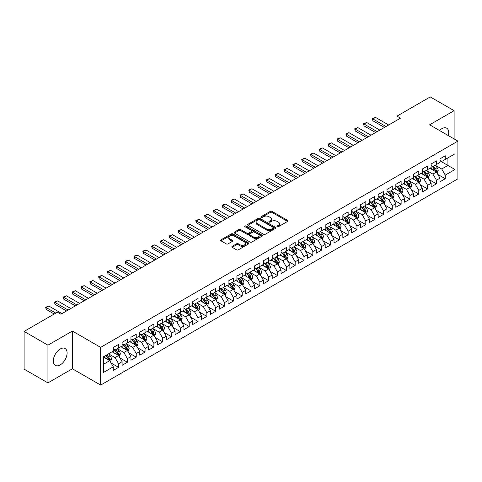 <?xml version="1.0" encoding="UTF-8"?>
<svg xmlns="http://www.w3.org/2000/svg" width="482" height="482" viewBox="0 0 482 482"><rect width="100%" height="100%" fill="white"/><g stroke="black" fill="none" stroke-linecap="round" stroke-linejoin="round"><path stroke-width="0.72" d="M277.18 226.715A0.856 0.494 0 0 0 278.397 226.715L287.603 221.401A1.223 0.705 0 0 0 287.965 220.901A1.223 0.705 0 0 0 287.603 220.401L272.005 211.393A1.223 0.705 0 0 0 270.269 211.393L261.063 216.707A0.856 0.494 0 0 0 260.81 217.057A0.856 0.494 0 0 0 261.063 217.406A0.856 0.494 0 0 0 262.274 217.406L263.467 216.719A3.922 2.265 0 0 1 269.016 216.719L270.312 217.472A3.922 2.265 0 0 1 271.462 219.075A3.922 2.265 0 0 1 270.312 220.672L269.125 221.358A0.856 0.494 0 0 0 268.872 221.714A0.856 0.494 0 0 0 269.125 222.063A0.856 0.494 0 0 0 270.336 222.063L271.529 221.377A3.922 2.265 0 0 1 277.072 221.377L278.373 222.124A3.922 2.265 0 0 1 279.524 223.726A3.922 2.265 0 0 1 278.373 225.329L277.18 226.016A0.856 0.494 0 0 0 276.933 226.365A0.856 0.494 0 0 0 277.18 226.715L277.18 226.016M60.214 364.898A9.742 5.621 120 0 0 66.576 356.319A9.742 5.621 120 0 0 65.082 348.516A9.742 5.621 120 0 0 60.214 348.998A9.742 5.621 120 0 0 53.851 357.578A9.742 5.621 120 0 0 55.346 365.386A9.742 5.621 120 0 0 60.214 364.898M448.308 135.575A9.742 5.621 120 0 0 446.7 128.188A9.742 5.621 120 0 0 441.831 128.67A9.742 5.621 120 0 0 439.5 130.483M232.222 246.32A1.223 0.705 0 0 0 231.866 246.82A1.223 0.705 0 0 0 232.222 247.32L236.602 249.845A1.223 0.705 0 0 0 238.331 249.845L248.561 243.94A1.223 0.705 0 0 0 248.917 243.44A1.223 0.705 0 0 0 248.561 242.94L232.957 233.933A1.223 0.705 0 0 0 231.227 233.933L220.997 239.837A1.223 0.705 0 0 0 220.642 240.337A1.223 0.705 0 0 0 220.997 240.837L226.287 243.892A1.223 0.705 0 0 0 228.022 243.892L232.396 241.362A1.223 0.705 0 0 0 232.758 240.861A1.223 0.705 0 0 0 232.396 240.361L229.775 238.849A3.278 1.892 0 0 1 228.811 237.512A3.278 1.892 0 0 1 230.836 235.764A3.278 1.892 0 0 1 234.409 236.174L244.681 242.103A3.278 1.892 0 0 1 245.639 243.44A3.278 1.892 0 0 1 243.615 245.187A3.278 1.892 0 0 1 240.042 244.778L238.331 243.79A1.223 0.705 0 0 0 236.602 243.79L232.222 246.32L232.222 247.32L236.602 244.808L236.602 243.79M47.941 345.172L47.941 382.895L72.396 368.778L72.396 331.05L47.941 345.172L24.1 331.411L57.388 312.191L60.919 314.228L400.506 118.168L396.975 116.132L396.975 120.211M72.396 331.05L100.654 347.365L457.9 141.112L457.9 178.834L100.654 385.088L100.654 347.365M454.104 138.918L454.104 110.673L429.643 124.796L457.9 141.112M454.104 110.673L430.263 96.912L396.975 116.132M263.552 234.282A1.223 0.705 0 0 0 265.287 234.282L275.511 228.378A1.223 0.705 0 0 0 275.873 227.878A1.223 0.705 0 0 0 275.511 227.377L259.912 218.37A1.223 0.705 0 0 0 258.177 218.37L247.953 224.275A1.223 0.705 0 0 0 247.591 224.775A1.223 0.705 0 0 0 247.953 225.275L263.552 234.282M245.308 226.902A0.856 0.494 0 0 1 246.175 227.022L246.175 226.004L262.039 235.162A1.223 0.705 0 0 1 262.395 235.662A1.223 0.705 0 0 1 262.039 236.162L251.809 242.066A1.223 0.705 0 0 1 250.074 242.066L234.475 233.059L234.475 232.059A1.223 0.705 0 0 0 234.119 232.559A1.223 0.705 0 0 0 234.475 233.059M234.475 232.059L238.855 229.528A1.223 0.705 0 0 1 240.584 229.528L246.911 233.186A1.223 0.705 0 0 0 248.646 233.186L251.55 231.505A1.223 0.705 0 0 0 251.911 231.005A1.223 0.705 0 0 0 251.55 230.504L244.964 226.703A0.856 0.494 0 0 1 244.711 226.353A0.856 0.494 0 0 1 245.242 225.895A0.856 0.494 0 0 1 246.175 226.004M439.976 160.837L447.923 165.428L447.923 157.879L454.984 153.8L445.272 159.409L445.272 155.788L439.976 158.849L439.976 162.47L436.445 164.507L436.445 160.892L431.149 163.946L431.149 167.567L427.612 169.604L427.612 165.989L422.316 169.043L422.316 172.664L418.786 174.701L418.786 171.086L413.49 174.141L413.49 177.762L409.953 179.804L409.953 176.183L404.657 179.238L404.657 182.859L401.126 184.901L401.126 181.28L395.83 184.341L395.83 187.956L392.294 189.998L392.294 186.377L386.998 189.438L386.998 193.053L383.467 195.096L383.467 191.475L378.171 194.535L378.171 198.156L374.635 200.193L374.635 196.572L369.339 199.632L369.339 203.253L365.808 205.29L365.808 201.669L360.512 204.73L360.512 208.351L356.975 210.387L356.975 206.766L351.679 209.827L351.679 213.448L348.149 215.484L348.149 211.869L342.853 214.924L342.853 218.545L339.316 220.581L339.316 216.966L334.02 220.021L334.02 223.642L330.489 225.678L330.489 222.063L325.193 225.118L325.193 228.739L321.657 230.782L321.657 227.161L316.361 230.215L316.361 233.836L312.83 235.879L312.83 232.258L307.534 235.318L307.534 238.933L303.997 240.976L303.997 237.355L298.701 240.416L298.701 244.031L295.171 246.073L295.171 242.452L289.875 245.513L289.875 249.134L286.338 251.17L286.338 247.549L281.042 250.61L281.042 254.231L277.512 256.267L277.512 252.646L272.216 255.707L272.216 259.328L268.679 261.365L268.679 257.743L263.383 260.804L263.383 264.425L259.852 266.462L259.852 262.847L254.556 265.901L254.556 269.522L251.02 271.559L251.02 267.944L245.724 270.998L245.724 274.62L242.193 276.656L242.193 273.041L236.897 276.096L236.897 279.717L233.36 281.759L233.36 278.138L228.064 281.193L228.064 284.814L224.534 286.856L224.534 283.235L219.238 286.296L219.238 289.911L215.701 291.953L215.701 288.332L210.405 291.393L210.405 295.008L206.874 297.051L206.874 293.43L201.578 296.49L201.578 300.105L198.042 302.148L198.042 298.527L192.746 301.587L192.746 305.208L189.215 307.245L189.215 303.624L183.919 306.685L183.919 310.306L180.382 312.342L180.382 308.721L175.087 311.782L175.087 315.403L171.556 317.439L171.556 313.818L166.26 316.879L166.26 320.5L162.723 322.536L162.723 318.921L157.427 321.976L157.427 325.597L153.897 327.633L153.897 324.018L148.601 327.073L148.601 330.694L145.064 332.737L145.064 329.116L139.768 332.17L139.768 335.791L136.237 337.834L136.237 334.213L130.941 337.273L130.941 340.888L127.405 342.931L127.405 339.31L122.109 342.371L122.109 345.986L118.578 348.028L118.578 344.407L113.282 347.468L113.282 351.083L103.564 356.692L103.564 372.393L113.282 366.784L109.745 360.669L103.564 357.102M454.984 153.8L454.984 169.501L445.272 175.111L441.741 168.995L435.342 165.296M437.813 174.424L445.272 178.732L445.272 175.111M445.272 178.732L439.976 181.792L439.976 178.171L436.445 180.208L432.914 174.092L426.51 170.399M428.986 179.521L436.445 183.829L436.445 180.208M436.445 183.829L431.149 186.889L431.149 183.268L427.612 185.305L424.082 179.19L417.683 175.496M420.153 184.618L427.612 188.926L427.612 185.305M427.612 188.926L422.316 191.987L422.316 188.366L418.786 190.402L415.255 184.287L408.85 180.593M411.327 189.715L418.786 194.023L418.786 190.402M418.786 194.023L413.49 197.084L413.49 193.463L409.953 195.505L406.422 189.384L400.024 185.691M402.494 194.812L409.953 199.12L409.953 195.505M409.953 199.12L404.657 202.181L404.657 198.56L401.126 200.602L397.596 194.481L391.191 190.788M393.667 199.91L401.126 204.217L401.126 200.602M401.126 204.217L395.83 207.278L395.83 203.657L392.294 205.7L388.763 199.578L382.365 195.885M384.835 205.013L392.294 209.321L392.294 205.7M392.294 209.321L386.998 212.375L386.998 208.754L383.467 210.797L379.937 204.681L373.532 200.982M376.008 210.11L383.467 214.418L383.467 210.797M383.467 214.418L378.171 217.472L378.171 213.857L374.635 215.894L371.104 209.778L364.705 206.079M367.176 215.207L374.635 219.515L374.635 215.894M374.635 219.515L369.339 222.57L369.339 218.955L365.808 220.991L362.277 214.876L355.873 211.176M358.349 220.304L365.808 224.612L365.808 220.991M365.808 224.612L360.512 227.667L360.512 224.052L356.975 226.088L353.445 219.973L347.046 216.273M349.516 225.401L356.975 229.709L356.975 226.088M356.975 229.709L351.679 232.77L351.679 229.149L348.149 231.185L344.618 225.07L338.213 221.377M340.69 230.498L348.149 234.806L348.149 231.185M348.149 234.806L342.853 237.867L342.853 234.246L339.316 236.282L335.785 230.167L329.387 226.474M331.857 235.596L339.316 239.903L339.316 236.282M339.316 239.903L334.02 242.964L334.02 239.343L330.489 241.38L326.959 235.264L320.554 231.571M323.03 240.693L330.489 245.001L330.489 241.38M330.489 245.001L325.193 248.061L325.193 244.44L321.657 246.483L318.126 240.361L311.727 236.668M314.198 245.79L321.657 250.098L321.657 246.483M321.657 250.098L316.361 253.158L316.361 249.537L312.83 251.58L309.299 245.458L302.895 241.765M305.371 250.887L312.83 255.195L312.83 251.58M312.83 255.195L307.534 258.256L307.534 254.635L303.997 256.677L300.467 250.556L294.068 246.862M296.538 255.99L303.997 260.298L303.997 256.677M303.997 260.298L298.701 263.353L298.701 259.732L295.171 261.774L291.64 255.659L285.236 251.959M287.712 261.087L295.171 265.395L295.171 261.774M295.171 265.395L289.875 268.45L289.875 264.835L286.338 266.871L282.807 260.756L276.409 257.057M278.879 266.185L286.338 270.492L286.338 266.871M286.338 270.492L281.042 273.547L281.042 269.932L277.512 271.969L273.981 265.853L267.576 262.154M270.053 271.282L277.512 275.59L277.512 271.969M277.512 275.59L272.216 278.644L272.216 275.029L268.679 277.066L265.148 270.95L258.75 267.251M261.22 276.379L268.679 280.687L268.679 277.066M268.679 280.687L263.383 283.747L263.383 280.126L259.852 282.163L256.322 276.047L249.917 272.354M252.393 281.476L259.852 285.784L259.852 282.163M259.852 285.784L254.556 288.845L254.556 285.224L251.02 287.26L247.489 281.145L241.09 277.451M243.561 286.573L251.02 290.881L251.02 287.26M251.02 290.881L245.724 293.942L245.724 290.321L242.193 292.357L238.662 286.242L232.258 282.548M234.734 291.67L242.193 295.978L242.193 292.357M242.193 295.978L236.897 299.039L236.897 295.418L233.36 297.46L229.83 291.339L223.431 287.646M225.901 296.767L233.36 301.075L233.36 297.46M233.36 301.075L228.064 304.136L228.064 300.515L224.534 302.557L221.003 296.436L214.598 292.743M217.075 301.865L224.534 306.172L224.534 302.557M224.534 306.172L219.238 309.233L219.238 305.612L215.701 307.655L212.17 301.533L205.772 297.84M208.242 306.968L215.701 311.27L215.701 307.655M215.701 311.27L210.405 314.33L210.405 310.709L206.874 312.752L203.344 306.636L196.939 302.937M199.415 312.065L206.874 316.373L206.874 312.752M206.874 316.373L201.578 319.427L201.578 315.812L198.042 317.849L194.511 311.733L188.113 308.034M190.583 317.162L198.042 321.47L198.042 317.849M198.042 321.47L192.746 324.525L192.746 320.91L189.215 322.946L185.684 316.831L179.28 313.131M181.756 322.259L189.215 326.567L189.215 322.946M189.215 326.567L183.919 329.622L183.919 326.007L180.382 328.043L176.852 321.928L170.453 318.228M172.924 327.356L180.382 331.664L180.382 328.043M180.382 331.664L175.087 334.725L175.087 331.104L171.556 333.14L168.025 327.025L161.621 323.326M164.097 332.453L171.556 336.761L171.556 333.14M171.556 336.761L166.26 339.822L166.26 336.201L162.723 338.237L159.193 332.122L152.794 328.429M155.264 337.551L162.723 341.858L162.723 338.237M162.723 341.858L157.427 344.919L157.427 341.298L153.897 343.335L150.366 337.219L143.961 333.526M146.438 342.648L153.897 346.956L153.897 343.335M153.897 346.956L148.601 350.016L148.601 346.395L145.064 348.438L141.533 342.316L135.135 338.623M137.605 347.745L145.064 352.053L145.064 348.438M145.064 352.053L139.768 355.113L139.768 351.492L136.237 353.535L132.707 347.414L126.302 343.72M128.778 352.842L136.237 357.15L136.237 353.535M136.237 357.15L130.941 360.211L130.941 356.59L127.405 358.632L123.874 352.511L117.475 348.817M119.946 357.945L127.405 362.247L127.405 358.632M127.405 362.247L122.109 365.308L122.109 361.687L118.578 363.729L115.047 357.614L108.643 353.915M111.119 363.042L118.578 367.35L118.578 363.729M118.578 367.35L113.282 370.405L113.282 366.784M113.282 349.046L115.047 350.065L118.578 348.028M103.564 364.235L109.745 360.669M122.109 343.949L123.874 344.967L127.405 342.931M115.047 357.614L118.578 355.571L112.041 351.8M122.109 361.687L118.578 355.571M130.941 338.852L132.707 339.87L136.237 337.834M123.874 352.511L127.405 350.474L120.874 346.703M130.941 356.59L127.405 350.474M139.768 333.755L141.533 334.773L145.064 332.737M132.707 347.414L136.237 345.377L129.7 341.605M139.768 351.492L136.237 345.377M148.601 328.658L150.366 329.676L153.897 327.633M141.533 342.316L145.064 340.28L138.533 336.508M148.601 346.395L145.064 340.28M157.427 323.561L159.193 324.579L162.723 322.536M150.366 337.219L153.897 335.183L147.359 331.411M157.427 341.298L153.897 335.183M166.26 318.457L168.025 319.482L171.556 317.439M159.193 332.122L162.723 330.086L156.192 326.308M166.26 336.201L162.723 330.086M175.087 313.36L176.852 314.385L180.382 312.342M168.025 327.025L171.556 324.982L165.019 321.211M175.087 331.104L171.556 324.982M183.919 308.263L185.684 309.281L189.215 307.245M176.852 321.928L180.382 319.885L173.851 316.114M183.919 326.007L180.382 319.885M192.746 303.166L194.511 304.184L198.042 302.148M185.684 316.831L189.215 314.788L182.678 311.017M192.746 320.91L189.215 314.788M201.578 298.069L203.344 299.087L206.874 297.051M194.511 311.733L198.042 309.691L191.511 305.919M201.578 315.812L198.042 309.691M210.405 292.972L212.17 293.99L215.701 291.953M203.344 306.636L206.874 304.594L200.337 300.822M210.405 310.709L206.874 304.594M219.238 287.875L221.003 288.893L224.534 286.856M212.17 301.533L215.701 299.497L209.17 295.725M219.238 305.612L215.701 299.497M228.064 282.777L229.83 283.796L233.36 281.759M221.003 296.436L224.534 294.4L217.997 290.628M228.064 300.515L224.534 294.4M236.897 277.68L238.662 278.698L242.193 276.656M229.83 291.339L233.36 289.302L226.829 285.531M236.897 295.418L233.36 289.302M245.724 272.583L247.489 273.601L251.02 271.559M238.662 286.242L242.193 284.205L235.656 280.434M245.724 290.321L242.193 284.205M254.556 267.48L256.322 268.504L259.852 266.462M247.489 281.145L251.02 279.108L244.488 275.33M254.556 285.224L251.02 279.108M263.383 262.383L265.148 263.407L268.679 261.365M256.322 276.047L259.852 274.005L253.315 270.233M263.383 280.126L259.852 274.005M272.216 257.286L273.981 258.304L277.512 256.267M265.148 270.95L268.679 268.908L262.148 265.136M272.216 275.029L268.679 268.908M281.042 252.188L282.807 253.207L286.338 251.17M273.981 265.853L277.512 263.811L270.974 260.039M281.042 269.932L277.512 263.811M289.875 247.091L291.64 248.11L295.171 246.073M282.807 260.756L286.338 258.714L279.807 254.942M289.875 264.835L286.338 258.714M298.701 241.994L300.467 243.012L303.997 240.976M291.64 255.659L295.171 253.616L288.634 249.845M298.701 259.732L295.171 253.616M307.534 236.897L309.299 237.915L312.83 235.879M300.467 250.556L303.997 248.519L297.466 244.748M307.534 254.635L303.997 248.519M316.361 231.8L318.126 232.818L321.657 230.782M309.299 245.458L312.83 243.422L306.293 239.65M316.361 249.537L312.83 243.422M325.193 226.703L326.959 227.721L330.489 225.678M318.126 240.361L321.657 238.325L315.126 234.553M325.193 244.44L321.657 238.325M334.02 221.606L335.785 222.624L339.316 220.581M326.959 235.264L330.489 233.228L323.952 229.456M334.02 239.343L330.489 233.228M342.853 216.502L344.618 217.527L348.149 215.484M335.785 230.167L339.316 228.131L332.785 224.353M342.853 234.246L339.316 228.131M351.679 211.405L353.445 212.429L356.975 210.387M344.618 225.07L348.149 223.033L341.611 219.256M351.679 229.149L348.149 223.033M360.512 206.308L362.277 207.332L365.808 205.29M353.445 219.973L356.975 217.93L350.444 214.159M360.512 224.052L356.975 217.93M369.339 201.211L371.104 202.229L374.635 200.193M362.277 214.876L365.808 212.833L359.271 209.061M369.339 218.955L365.808 212.833M378.171 196.114L379.937 197.132L383.467 195.096M371.104 209.778L374.635 207.736L368.103 203.964M378.171 213.857L374.635 207.736M386.998 191.017L388.763 192.035L392.294 189.998M379.937 204.681L383.467 202.639L376.93 198.867M386.998 208.754L383.467 202.639M395.83 185.919L397.596 186.938L401.126 184.901M388.763 199.578L392.294 197.542L385.763 193.77M395.83 203.657L392.294 197.542M404.657 180.822L406.422 181.841L409.953 179.804M397.596 194.481L401.126 192.445L394.589 188.673M404.657 198.56L401.126 192.445M413.49 175.725L415.255 176.743L418.786 174.701M406.422 189.384L409.953 187.347L403.422 183.576M413.49 193.463L409.953 187.347M422.316 170.628L424.082 171.646L427.612 169.604M415.255 184.287L418.786 182.25L412.249 178.479M422.316 188.366L418.786 182.25M431.149 165.531L432.914 166.549L436.445 164.507M424.082 179.19L427.612 177.153L421.081 173.375M431.149 183.268L427.612 177.153M439.976 160.428L441.741 161.452L445.272 159.409M432.914 174.092L436.445 172.056L429.908 168.278M439.976 178.171L436.445 172.056M24.1 331.411L24.1 369.134L47.941 382.895M72.396 368.778L100.654 385.088M441.741 168.995L447.923 165.428L454.984 169.501M277.524 226.835L278.373 226.347A3.922 2.265 0 0 0 279.524 224.745L279.524 223.726M271.462 219.075L271.462 220.093A3.922 2.265 0 0 1 270.312 221.69L269.462 222.184M287.585 221.407L272.005 212.411A1.223 0.705 0 0 0 270.269 212.411L261.407 217.527M275.499 228.39L259.912 219.388A1.223 0.705 0 0 0 258.177 219.388L247.971 225.287L247.953 224.275M273.348 228.227A0.856 0.494 0 0 0 273.601 227.878A0.856 0.494 0 0 0 273.348 227.528L259.653 219.623A0.856 0.494 0 0 0 258.442 219.623L257.183 220.346A3.922 2.265 0 0 0 256.032 221.949A3.922 2.265 0 0 0 257.183 223.552L266.546 228.956A3.922 2.265 0 0 0 272.089 228.956L273.348 228.227L273.348 229.251A0.856 0.494 0 0 0 273.601 228.896L273.601 227.878M256.032 221.949L256.032 222.967A3.922 2.265 0 0 0 257.183 224.57L257.183 223.552M273.348 229.251L272.089 229.974A3.922 2.265 0 0 1 266.546 229.974L257.183 224.57M234.493 233.065L238.855 230.547L238.855 229.528M251.911 231.005L251.911 232.023A1.223 0.705 0 0 1 251.55 232.529L248.646 234.204A1.223 0.705 0 0 1 246.911 234.204L240.584 230.547A1.223 0.705 0 0 0 238.855 230.547M246.175 227.022L262.021 236.168M253.478 236.975A3.278 1.892 0 0 0 257.051 237.385A3.278 1.892 0 0 0 259.075 235.632A3.278 1.892 0 0 0 258.117 234.294L254.496 232.21A1.223 0.705 0 0 0 252.761 232.21L249.863 233.884A1.223 0.705 0 0 0 249.501 234.385A1.223 0.705 0 0 0 249.863 234.885L253.478 236.975L253.478 237.994A3.278 1.892 0 0 0 257.051 238.403A3.278 1.892 0 0 0 259.075 236.656L259.075 235.632M249.501 234.385L249.501 235.403A1.223 0.705 0 0 0 249.863 235.903L249.863 234.885M253.478 237.994L249.863 235.903M245.639 243.44L245.639 244.458A3.278 1.892 0 0 1 243.615 246.212A3.278 1.892 0 0 1 240.042 245.796L238.331 244.808A1.223 0.705 0 0 0 236.602 244.808M228.811 237.512L228.811 238.53A3.278 1.892 0 0 0 229.775 239.867L229.775 238.849M232.396 240.361L232.396 241.362L229.775 239.867M248.543 243.952L232.957 234.951A1.223 0.705 0 0 0 231.227 234.951L221.015 240.849M437.096 173.183L438.192 170.514A3.308 1.91 -120 0 0 437.138 167.694L435.258 165.193M432.27 169.646L430.848 167.742M435.818 171.694L436.403 170.652A3.308 1.91 -120 0 0 435.457 168.664L433.583 166.157M432.511 166.314L434.83 169.411A1.687 0.976 60 0 1 435.138 169.923L436.403 170.652M431.932 165.983L434.396 169.278A3.308 1.91 60 0 1 435.348 171.267L435.415 171.459M386.028 126.531L372.851 118.921L372.851 120.759L372.369 118.644L375.502 117.397L388.673 125.001M384.437 127.447L372.851 120.759M375.502 117.397L372.851 118.921L372.369 118.644M428.269 178.28L429.36 175.611A3.308 1.91 -120 0 0 428.305 172.791L426.431 170.291M423.443 174.743L422.015 172.839M426.992 176.792L427.576 175.749A3.308 1.91 -120 0 0 426.63 173.761L424.75 171.261M423.684 171.411L425.998 174.508A1.687 0.976 60 0 1 426.305 175.02L427.576 175.749M423.1 171.08L425.57 174.376A3.308 1.91 60 0 1 426.516 176.364L426.582 176.557M419.436 183.383L420.533 180.708A3.308 1.91 -120 0 0 419.479 177.888L417.599 175.388M414.61 179.84L413.188 177.936M418.159 181.889L418.744 180.852A3.308 1.91 -120 0 0 417.798 178.858L415.924 176.358M414.851 176.514L417.171 179.605A1.687 0.976 60 0 1 417.478 180.117L418.744 180.852M414.273 176.177L416.737 179.473A3.308 1.91 60 0 1 417.689 181.461L417.755 181.654M377.195 131.628L364.024 124.025L364.024 125.856L363.536 123.741L366.669 122.494L379.846 130.098M375.611 132.544L364.024 125.856M366.669 122.494L364.024 124.025L363.536 123.741M368.368 136.725L355.192 129.122L355.192 130.953L354.71 128.839L357.843 127.591L371.013 135.195M366.778 137.641L355.192 130.953M357.843 127.591L355.192 129.122L354.71 128.839M410.61 188.48L411.7 185.805A3.308 1.91 -120 0 0 410.646 182.991L408.772 180.485M405.784 184.937L404.356 183.033M409.332 186.986L409.917 185.95A3.308 1.91 -120 0 0 408.971 183.955L407.091 181.455M406.025 181.612L408.338 184.702A1.687 0.976 60 0 1 408.646 185.215L409.917 185.95M405.44 181.274L407.911 184.57A3.308 1.91 60 0 1 408.857 186.558L408.923 186.751M401.777 193.577L402.874 190.902A3.308 1.91 -120 0 0 401.819 188.088L399.94 185.582M396.951 190.035L395.529 188.131M400.5 192.083L401.084 191.047A3.308 1.91 -120 0 0 400.138 189.052L398.265 186.552M397.192 186.709L399.512 189.8A1.687 0.976 60 0 1 399.819 190.312L401.084 191.047M396.614 186.371L399.078 189.667A3.308 1.91 60 0 1 400.03 191.655L400.096 191.848M359.536 141.822L346.365 134.219L346.365 136.051L345.877 133.936L347.203 133.171L349.01 132.689L362.187 140.292M357.951 142.738L346.365 136.051M349.01 132.689L346.365 134.219L345.877 133.936M350.709 146.92L337.533 139.316L337.533 141.148L337.051 139.033L340.184 137.786L353.354 145.389M349.119 147.841L337.533 141.148M340.184 137.786L337.533 139.316L337.051 139.033M392.951 198.674L394.041 195.999A3.308 1.91 -120 0 0 392.987 193.186L391.113 190.679M388.124 195.132L386.697 193.228M391.673 197.18L392.258 196.144A3.308 1.91 -120 0 0 391.312 194.156L389.432 191.649M388.365 191.806L390.679 194.897A1.687 0.976 60 0 1 390.986 195.409L392.258 196.144M387.781 191.468L390.251 194.764A3.308 1.91 60 0 1 391.197 196.752L391.264 196.945M341.877 152.017L328.706 144.413L328.706 146.251L328.218 144.13L329.543 143.365L331.351 142.883L344.528 150.486M340.292 152.939L328.706 146.251M331.351 142.883L328.706 144.413L328.218 144.13M384.118 203.772L385.214 201.102A3.308 1.91 -120 0 0 384.16 198.283L382.28 195.776M379.292 200.229L377.87 198.325M382.841 202.277L383.425 201.241A3.308 1.91 -120 0 0 382.479 199.253L380.605 196.746M379.533 196.903L381.852 199.994A1.687 0.976 60 0 1 382.16 200.506L383.425 201.241M378.954 196.566L381.419 199.861A3.308 1.91 60 0 1 382.371 201.856L382.437 202.042M333.05 157.114L319.873 149.51L319.873 151.348L319.391 149.233L320.717 148.468L322.524 147.98L335.695 155.59M331.459 158.036L319.873 151.348M322.524 147.98L319.873 149.51L319.391 149.233M375.291 208.869L376.382 206.2A3.308 1.91 -120 0 0 375.327 203.38L373.454 200.874M370.465 205.326L369.037 203.422M374.014 207.374L374.598 206.338A3.308 1.91 -120 0 0 373.652 204.35L371.773 201.844M370.706 202L373.02 205.091A1.687 0.976 60 0 1 373.327 205.603L374.598 206.338M370.122 201.663L372.592 204.958A3.308 1.91 60 0 1 373.538 206.953L373.604 207.14M366.459 213.966L367.555 211.297A3.308 1.91 -120 0 0 366.501 208.477L364.621 205.977M361.633 210.423L360.211 208.525M365.181 212.478L365.766 211.435A3.308 1.91 -120 0 0 364.82 209.447L362.946 206.941M361.874 207.097L364.193 210.188A1.687 0.976 60 0 1 364.5 210.7L365.766 211.435M361.295 206.76L363.759 210.056A3.308 1.91 60 0 1 364.711 212.05L364.778 212.243M357.632 219.063L358.722 216.394A3.308 1.91 -120 0 0 357.668 213.574L355.794 211.074M352.806 215.526L351.378 213.622M356.355 217.575L356.939 216.532A3.308 1.91 -120 0 0 355.993 214.544L354.113 212.038M353.047 212.194L355.361 215.291A1.687 0.976 60 0 1 355.668 215.803L356.939 216.532M352.463 211.857L354.933 215.153A3.308 1.91 60 0 1 355.879 217.147L355.945 217.34M348.799 224.16L349.896 221.491A3.308 1.91 -120 0 0 348.841 218.671L346.962 216.171M343.973 220.623L342.551 218.72M347.522 222.672L348.106 221.63A3.308 1.91 -120 0 0 347.161 219.641L345.287 217.135M344.214 217.292L346.534 220.388A1.687 0.976 60 0 1 346.841 220.901L348.106 221.63M343.636 216.96L346.1 220.256A3.308 1.91 60 0 1 347.052 222.244L347.118 222.437M339.973 229.257L341.063 226.588A3.308 1.91 -120 0 0 340.009 223.768L338.135 221.268M335.147 225.721L333.719 223.817M338.695 227.769L339.28 226.727A3.308 1.91 -120 0 0 338.334 224.739L336.454 222.238M335.388 222.389L337.701 225.486A1.687 0.976 60 0 1 338.009 225.998L339.28 226.727M334.803 222.057L337.273 225.353A3.308 1.91 60 0 1 338.219 227.341L338.286 227.534M331.14 234.36L332.237 231.685A3.308 1.91 -120 0 0 331.182 228.866L329.302 226.365M326.314 230.818L324.892 228.914M329.863 232.866L330.447 231.83A3.308 1.91 -120 0 0 329.501 229.836L327.627 227.335M326.555 227.492L328.875 230.583A1.687 0.976 60 0 1 329.182 231.095L330.447 231.83M325.977 227.155L328.441 230.45A3.308 1.91 60 0 1 329.393 232.438L329.459 232.631M322.313 239.458L323.404 236.783A3.308 1.91 -120 0 0 322.35 233.969L320.476 231.462M317.487 235.915L316.059 234.011M321.036 237.963L321.621 236.927A3.308 1.91 -120 0 0 320.675 234.933L318.795 232.432M317.728 232.589L320.042 235.68A1.687 0.976 60 0 1 320.349 236.192L321.621 236.927M317.144 232.252L319.614 235.547A3.308 1.91 60 0 1 320.56 237.536L320.626 237.728M313.481 244.555L314.577 241.88A3.308 1.91 -120 0 0 313.523 239.066L311.643 236.56M308.655 241.012L307.233 239.108M312.203 243.061L312.788 242.024A3.308 1.91 -120 0 0 311.842 240.03L309.968 237.53M308.896 237.686L311.215 240.777A1.687 0.976 60 0 1 311.523 241.289L312.788 242.024M308.317 237.349L310.782 240.645A3.308 1.91 60 0 1 311.733 242.633L311.8 242.826M304.654 249.652L305.745 246.977A3.308 1.91 -120 0 0 304.69 244.163L302.817 241.657M299.828 246.109L298.4 244.205M303.377 248.158L303.961 247.121A3.308 1.91 -120 0 0 303.015 245.133L301.136 242.627M300.069 242.783L302.383 245.874A1.687 0.976 60 0 1 302.69 246.386L303.961 247.121M299.485 242.446L301.955 245.742A3.308 1.91 60 0 1 302.901 247.73L302.967 247.923M324.217 162.217L311.047 154.608L311.047 156.445L310.559 154.33L311.884 153.565L313.692 153.077L326.868 160.687M322.633 163.133L311.047 156.445M313.692 153.077L311.047 154.608L310.559 154.33M315.391 167.314L302.214 159.705L302.214 161.542L301.732 159.428L304.865 158.174L318.036 165.784M313.8 168.23L302.214 161.542M304.865 158.174L302.214 159.705L301.732 159.428M306.558 172.411L293.387 164.802L293.387 166.639L292.899 164.525L296.032 163.278L309.209 170.881M304.973 173.327L293.387 166.639M296.032 163.278L293.387 164.802L292.899 164.525M297.731 177.509L284.555 169.899L284.555 171.737L284.073 169.622L287.206 168.375L300.376 175.978M296.141 178.424L284.555 171.737M287.206 168.375L284.555 169.899L284.073 169.622M288.899 182.606L275.728 175.002L275.728 176.834L275.24 174.719L276.566 173.954L278.373 173.472L291.55 181.075M287.314 183.522L275.728 176.834M278.373 173.472L275.728 175.002L275.24 174.719M280.072 187.703L266.895 180.099L266.895 181.931L266.413 179.816L269.546 178.569L282.717 186.173M278.482 188.619L266.895 181.931M269.546 178.569L266.895 180.099L266.413 179.816M271.239 192.8L258.069 185.196L258.069 187.028L257.581 184.913L260.714 183.666L273.89 191.27M269.655 193.716L258.069 187.028M260.714 183.666L258.069 185.196L257.581 184.913M262.413 197.897L249.236 190.294L249.236 192.125L248.754 190.01L251.887 188.763L265.058 196.367M260.822 198.819L249.236 192.125M251.887 188.763L249.236 190.294L248.754 190.01M253.58 202.994L240.41 195.391L240.41 197.228L239.922 195.108L243.055 193.86L256.231 201.464M251.996 203.916L240.41 197.228M243.055 193.86L240.41 195.391L239.922 195.108M295.821 254.749L296.918 252.08A3.308 1.91 -120 0 0 295.864 249.26L293.984 246.754M290.995 251.206L289.574 249.302M294.544 253.255L295.129 252.219A3.308 1.91 -120 0 0 294.183 250.23L292.309 247.724M291.236 247.881L293.556 250.971A1.687 0.976 60 0 1 293.863 251.483L295.129 252.219M290.658 247.543L293.122 250.839A3.308 1.91 60 0 1 294.074 252.833L294.141 253.02M244.754 208.091L231.577 200.488L231.577 202.326L231.095 200.205L234.228 198.958L247.399 206.567M243.163 209.013L231.577 202.326M234.228 198.958L231.577 200.488L231.095 200.205M286.995 259.846L288.085 257.177A3.308 1.91 -120 0 0 287.031 254.357L285.157 251.851M282.169 256.303L280.741 254.4M285.718 258.352L286.302 257.316A3.308 1.91 -120 0 0 285.356 255.327L283.476 252.821M282.41 252.978L284.723 256.069A1.687 0.976 60 0 1 285.031 256.581L286.302 257.316M281.825 252.64L284.296 255.936A3.308 1.91 60 0 1 285.242 257.93L285.308 258.117M235.921 213.189L222.75 205.585L222.75 207.423L222.262 205.308L223.588 204.543L225.395 204.055L238.572 211.664M234.336 214.11L222.75 207.423M225.395 204.055L222.75 205.585L222.262 205.308M278.162 264.943L279.259 262.274A3.308 1.91 -120 0 0 278.204 259.455L276.325 256.948M273.336 261.401L271.914 259.503M276.885 263.455L277.469 262.413A3.308 1.91 -120 0 0 276.523 260.425L274.65 257.918M273.577 258.075L275.897 261.166A1.687 0.976 60 0 1 276.204 261.678L277.469 262.413M272.999 257.737L275.463 261.033A3.308 1.91 60 0 1 276.415 263.027L276.481 263.214M227.094 218.292L213.918 210.682L213.918 212.52L213.436 210.405L216.569 209.152L229.739 216.761M225.504 219.208L213.918 212.52M216.569 209.152L213.918 210.682L213.436 210.405M269.336 270.041L270.426 267.371A3.308 1.91 -120 0 0 269.372 264.552L267.498 262.051M264.51 266.504L263.082 264.6M268.058 268.552L268.643 267.51A3.308 1.91 -120 0 0 267.697 265.522L265.817 263.015M264.751 263.172L267.064 266.269A1.687 0.976 60 0 1 267.371 266.781L268.643 267.51M264.166 262.835L266.636 266.13A3.308 1.91 60 0 1 267.582 268.125L267.649 268.317M218.262 223.389L205.091 215.779L205.091 217.617L204.603 215.502L207.736 214.249L220.913 221.859M216.677 224.305L205.091 217.617M207.736 214.249L205.091 215.779L204.603 215.502M260.503 275.138L261.599 272.469A3.308 1.91 -120 0 0 260.545 269.649L258.665 267.149M255.677 271.601L254.255 269.697M259.226 273.649L259.81 272.607A3.308 1.91 -120 0 0 258.864 270.619L256.99 268.113M255.918 268.269L258.238 271.366A1.687 0.976 60 0 1 258.545 271.878L259.81 272.607M255.34 267.938L257.804 271.233A3.308 1.91 60 0 1 258.756 273.222L258.822 273.415M209.435 228.486L196.258 220.877L196.258 222.714L195.776 220.599L198.909 219.352L212.08 226.956M207.844 229.402L196.258 222.714M198.909 219.352L196.258 220.877L195.776 220.599M251.676 280.235L252.767 277.566A3.308 1.91 -120 0 0 251.712 274.746L249.839 272.246M246.85 276.698L245.422 274.794M250.399 278.747L250.983 277.704A3.308 1.91 -120 0 0 250.038 275.716L248.158 273.216M247.091 273.366L249.405 276.463A1.687 0.976 60 0 1 249.712 276.975L250.983 277.704M246.507 273.035L248.977 276.331A3.308 1.91 60 0 1 249.923 278.319L249.989 278.512M200.602 233.583L187.432 225.98L187.432 227.811L186.944 225.697L188.269 224.931L190.077 224.449L203.253 232.053M199.018 234.499L187.432 227.811M190.077 224.449L187.432 225.98L186.944 225.697M242.844 285.338L243.94 282.663A3.308 1.91 -120 0 0 242.886 279.843L241.006 277.343M238.018 281.795L236.596 279.891M241.566 283.844L242.151 282.807A3.308 1.91 -120 0 0 241.205 280.813L239.331 278.313M238.259 278.469L240.578 281.56A1.687 0.976 60 0 1 240.886 282.072L242.151 282.807M237.68 278.132L240.144 281.428A3.308 1.91 60 0 1 241.096 283.416L241.163 283.609M191.776 238.68L178.599 231.077L178.599 232.908L178.117 230.794L181.25 229.546L194.421 237.15M190.185 239.596L178.599 232.908M181.25 229.546L178.599 231.077L178.117 230.794M234.017 290.435L235.108 287.76A3.308 1.91 -120 0 0 234.053 284.946L232.179 282.44M229.191 286.892L227.763 284.989M232.74 288.941L233.324 287.905A3.308 1.91 -120 0 0 232.378 285.91L230.498 283.41M229.432 283.567L231.746 286.657A1.687 0.976 60 0 1 232.053 287.17L233.324 287.905M228.848 283.229L231.318 286.525A3.308 1.91 60 0 1 232.264 288.513L232.33 288.706M182.943 243.778L169.772 236.174L169.772 238.006L169.284 235.891L172.417 234.644L185.594 242.247M181.359 244.693L169.772 238.006M172.417 234.644L169.772 236.174L169.284 235.891M225.184 295.532L226.281 292.857A3.308 1.91 -120 0 0 225.227 290.043L223.347 287.537M220.358 291.99L218.936 290.086M223.907 294.038L224.492 293.002A3.308 1.91 -120 0 0 223.546 291.007L221.672 288.507M220.599 288.664L222.919 291.755A1.687 0.976 60 0 1 223.226 292.267L224.492 293.002M220.021 288.326L222.485 291.622A3.308 1.91 60 0 1 223.437 293.61L223.503 293.803M174.116 248.875L160.94 241.271L160.94 243.103L160.458 240.988L163.591 239.741L176.761 247.344M172.526 249.79L160.94 243.103M163.591 239.741L160.94 241.271L160.458 240.988M216.358 300.629L217.448 297.954A3.308 1.91 -120 0 0 216.394 295.141L214.52 292.634M211.532 297.087L210.104 295.183M215.08 299.135L215.665 298.099A3.308 1.91 -120 0 0 214.719 296.111L212.839 293.604M211.773 293.761L214.086 296.852A1.687 0.976 60 0 1 214.394 297.364L215.665 298.099M211.188 293.424L213.659 296.719A3.308 1.91 60 0 1 214.604 298.707L214.671 298.9M165.284 253.972L152.113 246.368L152.113 248.206L151.625 246.085L154.758 244.838L167.935 252.441M163.699 254.894L152.113 248.206M154.758 244.838L152.113 246.368L151.625 246.085M207.525 305.727L208.622 303.058A3.308 1.91 -120 0 0 207.567 300.238L205.687 297.731M202.699 302.184L201.277 300.28M206.248 304.232L206.832 303.196A3.308 1.91 -120 0 0 205.886 301.208L204.013 298.701M202.94 298.858L205.26 301.949A1.687 0.976 60 0 1 205.567 302.461L206.832 303.196M202.362 298.521L204.826 301.816A3.308 1.91 60 0 1 205.778 303.805L205.844 303.997M156.457 259.069L143.281 251.465L143.281 253.303L142.799 251.182L145.932 249.935L159.102 257.545M154.867 259.991L143.281 253.303M145.932 249.935L143.281 251.465L142.799 251.182M198.698 310.824L199.789 308.155A3.308 1.91 -120 0 0 198.735 305.335L196.861 302.829M193.872 307.281L192.445 305.377M197.421 309.33L198.006 308.293A3.308 1.91 -120 0 0 197.06 306.305L195.18 303.799M194.113 303.955L196.427 307.046A1.687 0.976 60 0 1 196.734 307.558L198.006 308.293M193.529 303.618L195.999 306.913A3.308 1.91 60 0 1 196.945 308.908L197.011 309.095M147.625 264.166L134.454 256.563L134.454 258.4L133.966 256.285L135.291 255.52L137.099 255.032L150.276 262.642M146.04 265.088L134.454 258.4M137.099 255.032L134.454 256.563L133.966 256.285M189.866 315.921L190.962 313.252A3.308 1.91 -120 0 0 189.908 310.432L188.028 307.926M185.04 312.378L183.618 310.48M188.589 314.433L189.173 313.39A3.308 1.91 -120 0 0 188.227 311.402L186.353 308.896M185.281 309.052L187.6 312.143A1.687 0.976 60 0 1 187.908 312.655L189.173 313.39M184.702 308.715L187.167 312.011A3.308 1.91 60 0 1 188.119 314.005L188.185 314.192M138.798 269.269L125.621 261.66L125.621 263.497L125.139 261.383L128.272 260.129L141.443 267.739M137.207 270.185L125.621 263.497M128.272 260.129L125.621 261.66L125.139 261.383M181.039 321.018L182.13 318.349A3.308 1.91 -120 0 0 181.075 315.529L179.202 313.029M176.213 317.481L174.785 315.577M179.762 319.53L180.346 318.488A3.308 1.91 -120 0 0 179.4 316.499L177.521 313.993M176.454 314.15L178.768 317.246A1.687 0.976 60 0 1 179.075 317.759L180.346 318.488M175.87 313.812L178.34 317.108A3.308 1.91 60 0 1 179.286 319.102L179.352 319.295M129.965 274.366L116.795 266.757L116.795 268.595L116.307 266.48L117.632 265.715L119.44 265.227L132.616 272.836M128.381 275.282L116.795 268.595M119.44 265.227L116.795 266.757L116.307 266.48M172.207 326.115L173.303 323.446A3.308 1.91 -120 0 0 172.249 320.626L170.369 318.126M167.381 322.579L165.959 320.675M170.929 324.627L171.514 323.585A3.308 1.91 -120 0 0 170.568 321.596L168.694 319.09M167.622 319.247L169.941 322.344A1.687 0.976 60 0 1 170.248 322.856L171.514 323.585M167.043 318.915L169.507 322.211A3.308 1.91 60 0 1 170.459 324.199L170.526 324.392M121.139 279.464L107.962 271.854L107.962 273.692L107.48 271.577L110.613 270.33L123.784 277.933M119.548 280.379L107.962 273.692M110.613 270.33L107.962 271.854L107.48 271.577M163.38 331.212L164.47 328.543A3.308 1.91 -120 0 0 163.416 325.724L161.542 323.223M158.554 327.676L157.126 325.772M162.103 329.724L162.687 328.682A3.308 1.91 -120 0 0 161.741 326.694L159.861 324.193M158.795 324.344L161.108 327.441A1.687 0.976 60 0 1 161.416 327.953L162.687 328.682M158.21 324.012L160.681 327.308A3.308 1.91 60 0 1 161.627 329.296L161.693 329.489M112.306 284.561L99.135 276.957L99.135 278.789L98.647 276.674L101.78 275.427L114.957 283.03M110.721 285.477L99.135 278.789M101.78 275.427L99.135 276.957L98.647 276.674M154.547 336.316L155.644 333.64A3.308 1.91 -120 0 0 154.589 330.821L152.71 328.32M149.721 332.773L148.299 330.869M153.27 334.821L153.854 333.785A3.308 1.91 -120 0 0 152.908 331.791L151.035 329.29M149.962 329.447L152.282 332.538A1.687 0.976 60 0 1 152.589 333.05L153.854 333.785M149.384 329.11L151.848 332.405A3.308 1.91 60 0 1 152.8 334.394L152.866 334.586M103.479 289.658L90.303 282.054L90.303 283.886L89.821 281.771L92.954 280.524L106.124 288.128M101.889 290.574L90.303 283.886M92.954 280.524L90.303 282.054L89.821 281.771M145.721 341.413L146.811 338.738A3.308 1.91 -120 0 0 145.757 335.924L143.883 333.417M140.895 337.87L139.467 335.966M144.443 339.918L145.028 338.882A3.308 1.91 -120 0 0 144.082 336.888L142.202 334.388M141.136 334.544L143.449 337.635A1.687 0.976 60 0 1 143.757 338.147L145.028 338.882M140.551 334.207L143.021 337.502A3.308 1.91 60 0 1 143.967 339.491L144.034 339.683M94.647 294.755L81.476 287.152L81.476 288.983L80.988 286.868L84.121 285.621L97.298 293.225M93.062 295.671L81.476 288.983M84.121 285.621L81.476 287.152L80.988 286.868M136.888 346.51L137.985 343.835A3.308 1.91 -120 0 0 136.93 341.021L135.05 338.515M132.062 342.967L130.64 341.063M135.611 345.016L136.195 343.979A3.308 1.91 -120 0 0 135.249 341.985L133.375 339.485M132.303 339.641L134.623 342.732A1.687 0.976 60 0 1 134.93 343.244L136.195 343.979M131.725 339.304L134.189 342.6A3.308 1.91 60 0 1 135.141 344.588L135.207 344.781M85.82 299.852L72.643 292.249L72.643 294.08L72.161 291.965L75.294 290.718L88.465 298.322M84.23 300.768L72.643 294.08M75.294 290.718L72.643 292.249L72.161 291.965M128.061 351.607L129.152 348.932A3.308 1.91 -120 0 0 128.098 346.118L126.224 343.612M123.235 348.064L121.807 346.16M126.784 350.113L127.369 349.076A3.308 1.91 -120 0 0 126.423 347.088L124.543 344.582M123.476 344.738L125.79 347.829A1.687 0.976 60 0 1 126.097 348.341L127.369 349.076M122.892 344.401L125.362 347.697A3.308 1.91 60 0 1 126.308 349.685L126.374 349.878M76.987 304.949L63.817 297.346L63.817 299.183L63.329 297.063L64.654 296.297L66.462 295.815L79.638 303.419M75.403 305.871L63.817 299.183M66.462 295.815L63.817 297.346L63.329 297.063M119.229 356.704L120.325 354.035A3.308 1.91 -120 0 0 119.271 351.215L117.391 348.709M114.403 353.161L112.981 351.257M117.951 355.21L118.536 354.174A3.308 1.91 -120 0 0 117.59 352.185L115.716 349.679M114.644 349.836L116.963 352.926A1.687 0.976 60 0 1 117.271 353.439L118.536 354.174M114.065 349.498L116.53 352.794A3.308 1.91 60 0 1 117.481 354.782L117.548 354.975M68.161 310.047L54.984 302.443L54.984 304.281L54.502 302.16L57.635 300.913L70.806 308.522M66.57 310.968L54.984 304.281M57.635 300.913L54.984 302.443L54.502 302.16M110.402 361.801L111.493 359.132A3.308 1.91 -120 0 0 110.438 356.312L108.564 353.806M105.576 358.259L104.148 356.355M109.125 360.307L109.709 359.271A3.308 1.91 -120 0 0 108.763 357.283L106.884 354.776M106.058 355.258L108.131 358.024A1.687 0.976 60 0 1 108.438 358.536L109.709 359.271M105.829 355.391L107.703 357.891A3.308 1.91 60 0 1 108.649 359.885L108.715 360.072M55.798 313.107L46.158 307.54L46.158 309.378L45.669 307.263L48.803 306.01L61.979 313.619M54.207 314.023L46.158 309.378M48.803 306.01L46.158 307.54L45.669 307.263M278.373 226.347L278.373 225.329M269.125 222.063L269.125 221.358M270.312 221.69L270.312 220.672M261.063 217.406L261.063 216.707M270.269 212.411L270.269 211.393M272.005 212.411L272.005 211.393M287.603 221.401L287.603 220.401M258.177 219.388L258.177 218.37M259.912 219.388L259.912 218.37M275.511 228.378L275.511 227.377M266.546 229.974L266.546 228.956M272.089 229.974L272.089 228.956M240.584 230.547L240.584 229.528M246.911 234.204L246.911 233.186M248.646 234.204L248.646 233.186M251.55 232.529L251.55 231.505M262.039 236.162L262.039 235.162M238.331 244.808L238.331 243.79M240.042 245.796L240.042 244.778M220.997 240.837L220.997 239.837M231.227 234.951L231.227 233.933M232.957 234.951L232.957 233.933M248.561 243.94L248.561 242.94M436.029 171.815L438.168 170.58M435.457 168.664L437.138 167.694M433.017 170.074L434.396 169.278M427.197 176.912L429.342 175.677M426.63 173.761L428.305 172.791M424.184 175.171L425.57 174.376M418.37 182.009L420.509 180.774M417.798 178.858L419.479 177.888M415.357 180.268L416.737 179.473M409.537 187.106L411.682 185.871M408.971 183.955L410.646 182.991M406.525 185.365L407.911 184.57M400.711 192.204L402.85 190.968M400.138 189.052L401.819 188.088M397.698 190.462L399.078 189.667M391.878 197.301L394.023 196.066M391.312 194.156L392.987 193.186M388.866 195.565L390.251 194.764M383.051 202.398L385.19 201.163M382.479 199.253L384.16 198.283M380.039 200.663L381.419 199.861M374.219 207.495L376.364 206.26M373.652 204.35L375.327 203.38M371.206 205.76L372.592 204.958M365.392 212.598L367.531 211.357M364.82 209.447L366.501 208.477M362.38 210.857L363.759 210.056M356.56 217.695L358.704 216.454M355.993 214.544L357.668 213.574M353.547 215.954L354.933 215.153M347.733 222.792L349.872 221.557M347.161 219.641L348.841 218.671M344.72 221.051L346.1 220.256M338.9 227.89L341.045 226.654M338.334 224.739L340.009 223.768M335.888 226.148L337.273 225.353M330.074 232.987L332.212 231.752M329.501 229.836L331.182 228.866M327.061 231.246L328.441 230.45M321.241 238.084L323.386 236.849M320.675 234.933L322.35 233.969M318.228 236.343L319.614 235.547M312.414 243.181L314.553 241.946M311.842 240.03L313.523 239.066M309.402 241.44L310.782 240.645M303.582 248.278L305.727 247.043M303.015 245.133L304.69 244.163M300.569 246.543L301.955 245.742M294.755 253.375L296.894 252.14M294.183 250.23L295.864 249.26M291.743 251.64L293.122 250.839M285.922 258.473L288.067 257.237M285.356 255.327L287.031 254.357M282.91 256.737L284.296 255.936M277.096 263.576L279.235 262.335M276.523 260.425L278.204 259.455M274.083 261.834L275.463 261.033M268.263 268.673L270.408 267.432M267.697 265.522L269.372 264.552M265.251 266.932L266.636 266.13M259.437 273.77L261.575 272.535M258.864 270.619L260.545 269.649M256.424 272.029L257.804 271.233M250.604 278.867L252.749 277.632M250.038 275.716L251.712 274.746M247.591 277.126L248.977 276.331M241.777 283.964L243.916 282.729M241.205 280.813L242.886 279.843M238.765 282.223L240.144 281.428M232.945 289.061L235.089 287.826M232.378 285.91L234.053 284.946M229.932 287.32L231.318 286.525M224.118 294.159L226.257 292.923M223.546 291.007L225.227 290.043M221.105 292.417L222.485 291.622M215.285 299.256L217.43 298.021M214.719 296.111L216.394 295.141M212.273 297.521L213.659 296.719M206.459 304.353L208.598 303.118M205.886 301.208L207.567 300.238M203.446 302.618L204.826 301.816M197.626 309.45L199.771 308.215M197.06 306.305L198.735 305.335M194.614 307.715L195.999 306.913M188.799 314.553L190.938 313.312M188.227 311.402L189.908 310.432M185.787 312.812L187.167 312.011M179.967 319.65L182.112 318.409M179.4 316.499L181.075 315.529M176.954 317.909L178.34 317.108M171.14 324.748L173.279 323.512M170.568 321.596L172.249 320.626M168.128 323.006L169.507 322.211M162.307 329.845L164.452 328.61M161.741 326.694L163.416 325.724M159.295 328.103L160.681 327.308M153.481 334.942L155.62 333.707M152.908 331.791L154.589 330.821M150.468 333.201L151.848 332.405M144.648 340.039L146.793 338.804M144.082 336.888L145.757 335.924M141.636 338.298L143.021 337.502M135.822 345.136L137.96 343.901M135.249 341.985L136.93 341.021M132.809 343.395L134.189 342.6M126.989 350.233L129.134 348.998M126.423 347.088L128.098 346.118M123.976 348.498L125.362 347.697M118.162 355.33L120.301 354.095M117.59 352.185L119.271 351.215M115.15 353.595L116.53 352.794M109.33 360.428L111.475 359.192M108.763 357.283L110.438 356.312M106.317 358.692L107.703 357.891"/></g></svg>
